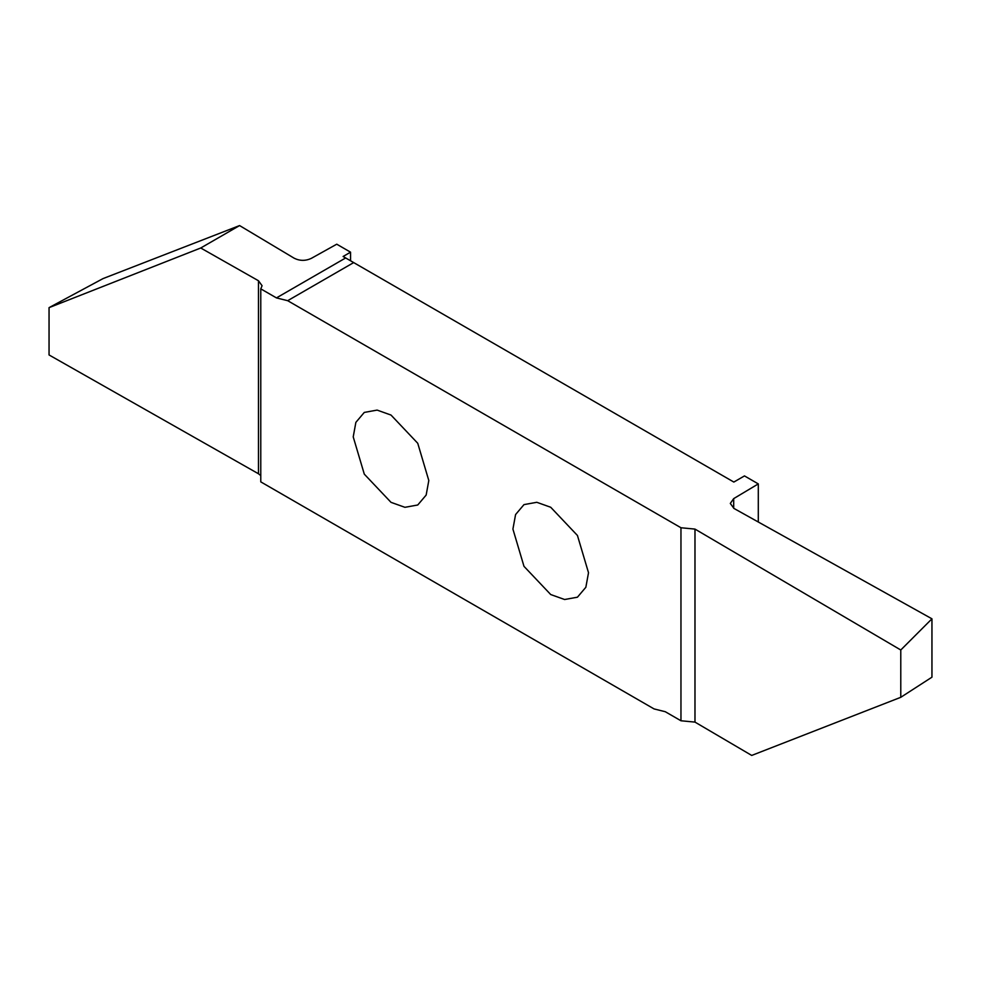 <?xml version="1.0" encoding="UTF-8"?>
<svg xmlns="http://www.w3.org/2000/svg" width="981" height="981" viewBox="0 0 981 981"><rect width="100%" height="100%" fill="white"/><g stroke="black" fill="none" stroke-linecap="round" stroke-linejoin="round"><path stroke-width="1.47" d="M512.916 529.09L515.577 514.559L523.989 504.614L536.803 502.297L550.721 507.263L577.441 535.479L588.514 572.732L585.853 587.263L577.441 597.196L564.627 599.514L550.721 594.547L523.989 566.344L512.916 529.09M350.56 252.178L343.105 256.482L345.655 257.954L276.458 297.905L260.774 288.855L262.074 285.716L258.469 280.75L200.737 247.997L239.585 225.569L294.214 258.236C299.806 260.983 305.483 261.044 311.247 258.408L336.741 244.195L350.56 252.178L350.56 260.787M353.687 262.589L733.837 482.063L744.481 475.92L758.301 483.903L733.69 498.618L730.305 503.449L733.984 508.452L931.95 618.815L900.779 649.998L694.977 529.09L680.961 527.753L287.678 300.689L353.687 262.589L345.655 257.954M758.301 522.002L758.301 483.903M353.221 436.888L355.87 422.357L364.294 412.412L377.109 410.095L391.014 415.061L417.747 443.277L428.807 480.531L426.159 495.062L417.747 504.994L404.932 507.312L391.014 502.346L364.294 474.142L353.221 436.888M200.737 247.997L49.05 307.642L103.042 278.592L239.585 225.569M258.469 280.75L258.469 473.762L49.05 354.95L49.05 307.642M260.774 288.855L260.774 481.867L654.057 708.92L665.277 711.716L680.961 720.765L680.961 527.753M258.469 473.762L260.774 475.589M276.458 297.905L287.678 300.689M680.961 720.765L694.977 722.102L751.716 755.431L900.779 697.307L931.95 677.184L931.95 618.815M900.779 649.998L900.779 697.307M694.977 722.102L694.977 529.09M733.69 508.281L733.69 498.618"/></g></svg>
